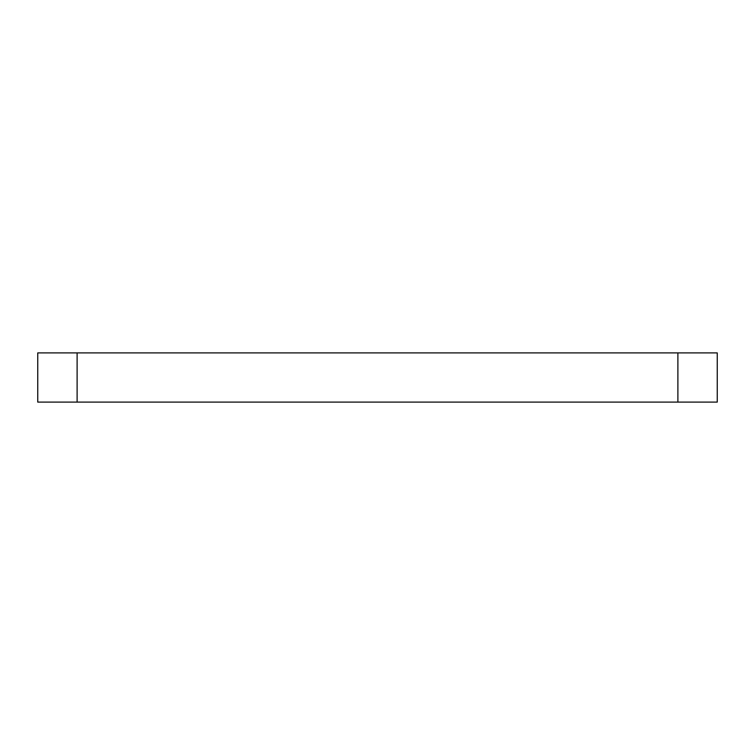 <?xml version="1.0" encoding="UTF-8"?>
<svg xmlns="http://www.w3.org/2000/svg" width="755" height="755" viewBox="0 0 755 755"><rect width="100%" height="100%" fill="white"/><g stroke="black" fill="none" stroke-linecap="round" stroke-linejoin="round"><path stroke-width="1.13" d="M677.886 402.104L677.886 352.896L717.25 352.896L717.25 402.104L37.75 402.104L37.75 352.896L77.114 352.896L77.114 402.104M677.886 352.896L77.114 352.896"/></g></svg>
